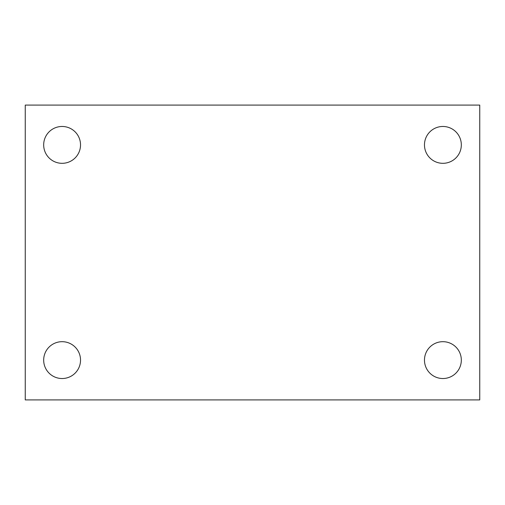 <?xml version="1.0" encoding="UTF-8"?>
<svg xmlns="http://www.w3.org/2000/svg" width="505" height="505" viewBox="0 0 505 505"><rect width="100%" height="100%" fill="white"/><g stroke="black" fill="none" stroke-linecap="round" stroke-linejoin="round"><path stroke-width="0.76" d="M25.25 105.097L479.75 105.097L479.75 399.903L25.25 399.903L25.25 105.097M62.102 341.683A18.426 18.426 0 0 1 80.529 360.103A18.426 18.426 0 0 1 62.102 378.529A18.426 18.426 0 0 1 43.676 360.103A18.426 18.426 0 0 1 62.102 341.683M442.898 341.683A18.426 18.426 0 0 1 461.324 360.103A18.426 18.426 0 0 1 442.898 378.529A18.426 18.426 0 0 1 424.471 360.103A18.426 18.426 0 0 1 442.898 341.683M442.898 126.471A18.426 18.426 0 0 1 461.324 144.897A18.426 18.426 0 0 1 442.898 163.317A18.426 18.426 0 0 1 424.471 144.897A18.426 18.426 0 0 1 442.898 126.471M62.102 126.471A18.426 18.426 0 0 1 80.529 144.897A18.426 18.426 0 0 1 62.102 163.317A18.426 18.426 0 0 1 43.676 144.897A18.426 18.426 0 0 1 62.102 126.471"/></g></svg>
